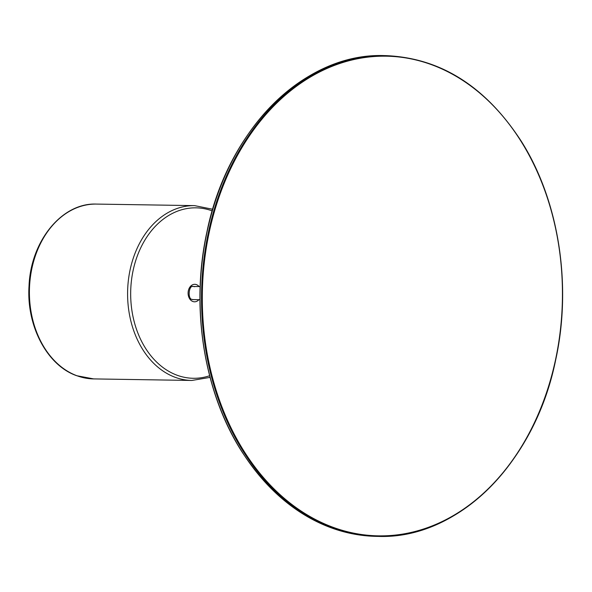<?xml version="1.0" encoding="UTF-8"?>
<svg xmlns="http://www.w3.org/2000/svg" width="592" height="592" viewBox="0 0 592 592"><rect width="100%" height="100%" fill="white"/><g stroke="black" fill="none" stroke-linecap="round" stroke-linejoin="round"><path stroke-width="0.89" d="M76.975 375.757A87.424 65.623 90.9 0 0 93.662 378.91L76.664 375.698C47.131 365.501 26.351 325.948 29.03 286.054C30.636 241.188 61.96 202.545 96.415 204.085A87.424 65.623 90.9 0 0 30.14 279.232A87.424 65.623 90.9 0 0 76.975 375.757M212.225 210.893A85.241 63.98 90.9 0 0 133.133 270.389A85.241 63.98 90.9 0 0 177.052 375.217A85.241 63.98 90.9 0 0 209.627 375.742M210.056 377.385L191.845 380.456A87.424 65.623 -89.1 0 1 175.151 377.296A87.424 65.623 -89.1 0 1 128.323 280.778A87.424 65.623 -89.1 0 1 194.59 205.624L96.415 204.085M192.341 299.5A6.556 4.921 90.9 0 0 193.11 299.596L192.171 299.419C187.361 299.441 188.73 284.671 193.318 286.484A6.556 4.921 90.9 0 1 194.576 286.72M198.897 299.685A8.739 6.564 -89.1 0 1 192.851 301.491A8.739 6.564 -89.1 0 1 188.352 290.731A8.739 6.564 -89.1 0 1 196.47 284.634A8.739 6.564 -89.1 0 1 199.104 286.572M207.045 231.938A240.411 180.471 90.9 0 0 376.778 536.374L378.221 536.396A240.411 180.471 -89.1 0 1 208.495 231.96A240.411 180.471 -89.1 0 1 385.792 55.626L384.349 55.604A240.411 180.471 90.9 0 0 207.045 231.938M555.518 360.062A240.411 180.471 -89.1 0 1 378.221 536.396C458.112 539.408 534.976 462.929 555.659 360.032C572.205 284.944 558.818 200.133 521.041 140.859C485.44 86.284 440.352 57.868 385.792 55.626M209.25 232.116A239.871 180.057 90.9 0 0 332.808 527.206A239.871 180.057 90.9 0 0 555.488 359.921A239.871 180.057 90.9 0 0 431.931 64.831A239.871 180.057 90.9 0 0 209.25 232.116M212.706 209.265L194.59 205.624M191.845 380.456L93.662 378.91M384.349 55.604C304.451 52.592 227.594 129.071 206.911 231.968C190.365 307.056 203.752 391.867 241.529 451.141C277.13 505.716 322.218 534.132 376.778 536.374M192.452 299.589L199.948 299.7M190.424 286.439L200.148 286.595"/></g></svg>
